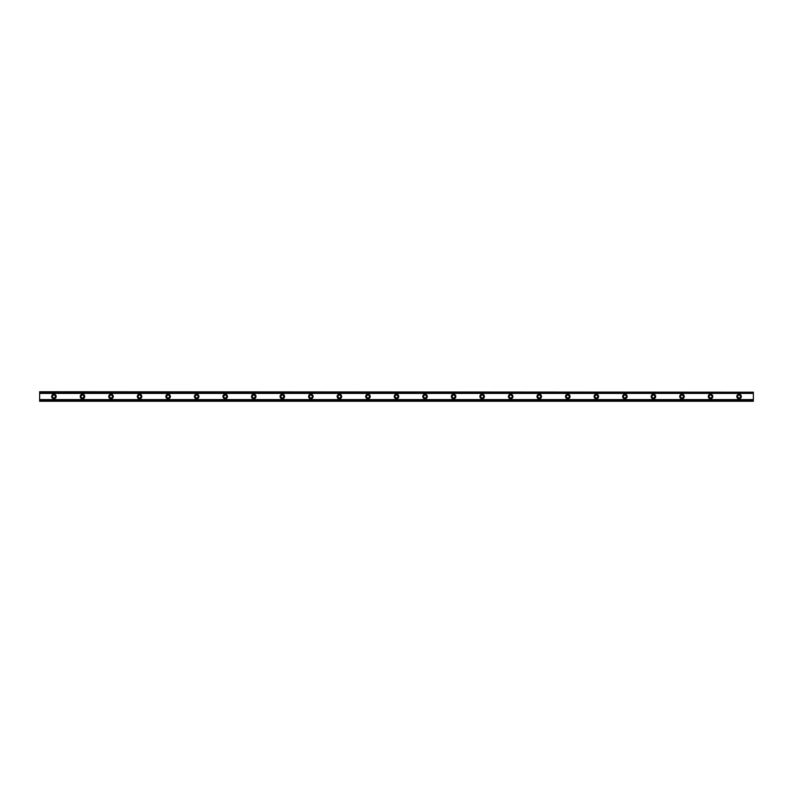 <?xml version="1.0" encoding="UTF-8"?>
<svg xmlns="http://www.w3.org/2000/svg" width="793" height="793" viewBox="0 0 793 793"><rect width="100%" height="100%" fill="white"/><g stroke="black" fill="none" stroke-linecap="round" stroke-linejoin="round"><path stroke-width="1.19" d="M53.924 397.927A1.427 1.427 0 0 1 52.497 396.5A1.427 1.427 0 0 1 53.924 395.073A1.427 1.427 0 0 1 55.351 396.5A1.427 1.427 0 0 1 53.924 397.927M739.076 397.927A1.427 1.427 0 0 1 737.649 396.5A1.427 1.427 0 0 1 739.076 395.073A1.427 1.427 0 0 1 740.503 396.5A1.427 1.427 0 0 1 739.076 397.927M710.528 397.927A1.427 1.427 0 0 1 709.101 396.5A1.427 1.427 0 0 1 710.528 395.073A1.427 1.427 0 0 1 711.955 396.5A1.427 1.427 0 0 1 710.528 397.927M681.98 397.927A1.427 1.427 0 0 1 680.553 396.5A1.427 1.427 0 0 1 681.98 395.073A1.427 1.427 0 0 1 683.407 396.5A1.427 1.427 0 0 1 681.98 397.927M653.432 397.927A1.427 1.427 0 0 1 652.005 396.5A1.427 1.427 0 0 1 653.432 395.073A1.427 1.427 0 0 1 654.859 396.5A1.427 1.427 0 0 1 653.432 397.927M624.884 397.927A1.427 1.427 0 0 1 623.457 396.5A1.427 1.427 0 0 1 624.884 395.073A1.427 1.427 0 0 1 626.311 396.5A1.427 1.427 0 0 1 624.884 397.927M596.336 397.927A1.427 1.427 0 0 1 594.909 396.5A1.427 1.427 0 0 1 596.336 395.073A1.427 1.427 0 0 1 597.763 396.5A1.427 1.427 0 0 1 596.336 397.927M567.788 397.927A1.427 1.427 0 0 1 566.361 396.5A1.427 1.427 0 0 1 567.788 395.073A1.427 1.427 0 0 1 569.215 396.5A1.427 1.427 0 0 1 567.788 397.927M539.24 397.927A1.427 1.427 0 0 1 537.813 396.5A1.427 1.427 0 0 1 539.24 395.073A1.427 1.427 0 0 1 540.667 396.5A1.427 1.427 0 0 1 539.24 397.927M510.692 397.927A1.427 1.427 0 0 1 509.265 396.5A1.427 1.427 0 0 1 510.692 395.073A1.427 1.427 0 0 1 512.119 396.5A1.427 1.427 0 0 1 510.692 397.927M482.144 397.927A1.427 1.427 0 0 1 480.717 396.5A1.427 1.427 0 0 1 482.144 395.073A1.427 1.427 0 0 1 483.571 396.5A1.427 1.427 0 0 1 482.144 397.927M453.596 397.927A1.427 1.427 0 0 1 452.169 396.5A1.427 1.427 0 0 1 453.596 395.073A1.427 1.427 0 0 1 455.023 396.5A1.427 1.427 0 0 1 453.596 397.927M425.048 397.927A1.427 1.427 0 0 1 423.621 396.5A1.427 1.427 0 0 1 425.048 395.073A1.427 1.427 0 0 1 426.475 396.5A1.427 1.427 0 0 1 425.048 397.927M396.5 397.927A1.427 1.427 0 0 1 395.073 396.5A1.427 1.427 0 0 1 396.5 395.073A1.427 1.427 0 0 1 397.927 396.5A1.427 1.427 0 0 1 396.5 397.927M367.952 397.927A1.427 1.427 0 0 1 366.525 396.5A1.427 1.427 0 0 1 367.952 395.073A1.427 1.427 0 0 1 369.379 396.5A1.427 1.427 0 0 1 367.952 397.927M339.404 397.927A1.427 1.427 0 0 1 337.977 396.5A1.427 1.427 0 0 1 339.404 395.073A1.427 1.427 0 0 1 340.831 396.5A1.427 1.427 0 0 1 339.404 397.927M310.856 397.927A1.427 1.427 0 0 1 309.429 396.5A1.427 1.427 0 0 1 310.856 395.073A1.427 1.427 0 0 1 312.283 396.5A1.427 1.427 0 0 1 310.856 397.927M282.308 397.927A1.427 1.427 0 0 1 280.881 396.5A1.427 1.427 0 0 1 282.308 395.073A1.427 1.427 0 0 1 283.735 396.5A1.427 1.427 0 0 1 282.308 397.927M253.76 397.927A1.427 1.427 0 0 1 252.333 396.5A1.427 1.427 0 0 1 253.76 395.073A1.427 1.427 0 0 1 255.187 396.5A1.427 1.427 0 0 1 253.76 397.927M225.212 397.927A1.427 1.427 0 0 1 223.785 396.5A1.427 1.427 0 0 1 225.212 395.073A1.427 1.427 0 0 1 226.639 396.5A1.427 1.427 0 0 1 225.212 397.927M196.664 397.927A1.427 1.427 0 0 1 195.237 396.5A1.427 1.427 0 0 1 196.664 395.073A1.427 1.427 0 0 1 198.091 396.5A1.427 1.427 0 0 1 196.664 397.927M168.116 397.927A1.427 1.427 0 0 1 166.689 396.5A1.427 1.427 0 0 1 168.116 395.073A1.427 1.427 0 0 1 169.543 396.5A1.427 1.427 0 0 1 168.116 397.927M139.568 397.927A1.427 1.427 0 0 1 138.141 396.5A1.427 1.427 0 0 1 139.568 395.073A1.427 1.427 0 0 1 140.995 396.5A1.427 1.427 0 0 1 139.568 397.927M111.02 397.927A1.427 1.427 0 0 1 109.593 396.5A1.427 1.427 0 0 1 111.02 395.073A1.427 1.427 0 0 1 112.447 396.5A1.427 1.427 0 0 1 111.02 397.927M82.472 397.927A1.427 1.427 0 0 1 81.045 396.5A1.427 1.427 0 0 1 82.472 395.073A1.427 1.427 0 0 1 83.899 396.5A1.427 1.427 0 0 1 82.472 397.927M53.924 394.24A2.26 2.26 0 0 0 51.664 396.5A2.26 2.26 0 0 0 53.924 398.76A2.26 2.26 0 0 0 56.184 396.5A2.26 2.26 0 0 0 53.924 394.24M739.076 394.24A2.26 2.26 0 0 0 736.816 396.5A2.26 2.26 0 0 0 739.076 398.76A2.26 2.26 0 0 0 741.336 396.5A2.26 2.26 0 0 0 739.076 394.24M710.528 394.24A2.26 2.26 0 0 0 708.268 396.5A2.26 2.26 0 0 0 710.528 398.76A2.26 2.26 0 0 0 712.788 396.5A2.26 2.26 0 0 0 710.528 394.24M681.98 394.24A2.26 2.26 0 0 0 679.72 396.5A2.26 2.26 0 0 0 681.98 398.76A2.26 2.26 0 0 0 684.24 396.5A2.26 2.26 0 0 0 681.98 394.24M653.432 394.24A2.26 2.26 0 0 0 651.172 396.5A2.26 2.26 0 0 0 653.432 398.76A2.26 2.26 0 0 0 655.692 396.5A2.26 2.26 0 0 0 653.432 394.24M624.884 394.24A2.26 2.26 0 0 0 622.624 396.5A2.26 2.26 0 0 0 624.884 398.76A2.26 2.26 0 0 0 627.144 396.5A2.26 2.26 0 0 0 624.884 394.24M596.336 394.24A2.26 2.26 0 0 0 594.076 396.5A2.26 2.26 0 0 0 596.336 398.76A2.26 2.26 0 0 0 598.596 396.5A2.26 2.26 0 0 0 596.336 394.24M567.788 394.24A2.26 2.26 0 0 0 565.528 396.5A2.26 2.26 0 0 0 567.788 398.76A2.26 2.26 0 0 0 570.048 396.5A2.26 2.26 0 0 0 567.788 394.24M539.24 394.24A2.26 2.26 0 0 0 536.98 396.5A2.26 2.26 0 0 0 539.24 398.76A2.26 2.26 0 0 0 541.5 396.5A2.26 2.26 0 0 0 539.24 394.24M510.692 394.24A2.26 2.26 0 0 0 508.432 396.5A2.26 2.26 0 0 0 510.692 398.76A2.26 2.26 0 0 0 512.952 396.5A2.26 2.26 0 0 0 510.692 394.24M482.144 394.24A2.26 2.26 0 0 0 479.884 396.5A2.26 2.26 0 0 0 482.144 398.76A2.26 2.26 0 0 0 484.404 396.5A2.26 2.26 0 0 0 482.144 394.24M453.596 394.24A2.26 2.26 0 0 0 451.336 396.5A2.26 2.26 0 0 0 453.596 398.76A2.26 2.26 0 0 0 455.856 396.5A2.26 2.26 0 0 0 453.596 394.24M425.048 394.24A2.26 2.26 0 0 0 422.788 396.5A2.26 2.26 0 0 0 425.048 398.76A2.26 2.26 0 0 0 427.308 396.5A2.26 2.26 0 0 0 425.048 394.24M396.5 394.24A2.26 2.26 0 0 0 394.24 396.5A2.26 2.26 0 0 0 396.5 398.76A2.26 2.26 0 0 0 398.76 396.5A2.26 2.26 0 0 0 396.5 394.24M367.952 394.24A2.26 2.26 0 0 0 365.692 396.5A2.26 2.26 0 0 0 367.952 398.76A2.26 2.26 0 0 0 370.212 396.5A2.26 2.26 0 0 0 367.952 394.24M339.404 394.24A2.26 2.26 0 0 0 337.144 396.5A2.26 2.26 0 0 0 339.404 398.76A2.26 2.26 0 0 0 341.664 396.5A2.26 2.26 0 0 0 339.404 394.24M310.856 394.24A2.26 2.26 0 0 0 308.596 396.5A2.26 2.26 0 0 0 310.856 398.76A2.26 2.26 0 0 0 313.116 396.5A2.26 2.26 0 0 0 310.856 394.24M282.308 394.24A2.26 2.26 0 0 0 280.048 396.5A2.26 2.26 0 0 0 282.308 398.76A2.26 2.26 0 0 0 284.568 396.5A2.26 2.26 0 0 0 282.308 394.24M253.76 394.24A2.26 2.26 0 0 0 251.5 396.5A2.26 2.26 0 0 0 253.76 398.76A2.26 2.26 0 0 0 256.02 396.5A2.26 2.26 0 0 0 253.76 394.24M225.212 394.24A2.26 2.26 0 0 0 222.952 396.5A2.26 2.26 0 0 0 225.212 398.76A2.26 2.26 0 0 0 227.472 396.5A2.26 2.26 0 0 0 225.212 394.24M196.664 394.24A2.26 2.26 0 0 0 194.404 396.5A2.26 2.26 0 0 0 196.664 398.76A2.26 2.26 0 0 0 198.924 396.5A2.26 2.26 0 0 0 196.664 394.24M168.116 394.24A2.26 2.26 0 0 0 165.856 396.5A2.26 2.26 0 0 0 168.116 398.76A2.26 2.26 0 0 0 170.376 396.5A2.26 2.26 0 0 0 168.116 394.24M139.568 394.24A2.26 2.26 0 0 0 137.308 396.5A2.26 2.26 0 0 0 139.568 398.76A2.26 2.26 0 0 0 141.828 396.5A2.26 2.26 0 0 0 139.568 394.24M111.02 394.24A2.26 2.26 0 0 0 108.76 396.5A2.26 2.26 0 0 0 111.02 398.76A2.26 2.26 0 0 0 113.28 396.5A2.26 2.26 0 0 0 111.02 394.24M82.472 394.24A2.26 2.26 0 0 0 80.212 396.5A2.26 2.26 0 0 0 82.472 398.76A2.26 2.26 0 0 0 84.732 396.5A2.26 2.26 0 0 0 82.472 394.24M39.65 400.802L39.65 399.593L753.35 399.593L753.35 401.258L39.65 401.258L753.35 400.802M39.65 392.198L753.35 392.198L39.65 391.742L39.65 399.593M753.35 392.198L753.35 399.593M753.35 400.683L39.65 400.683M39.65 393.407L753.35 393.407M39.65 392.317L753.35 392.317"/></g></svg>
